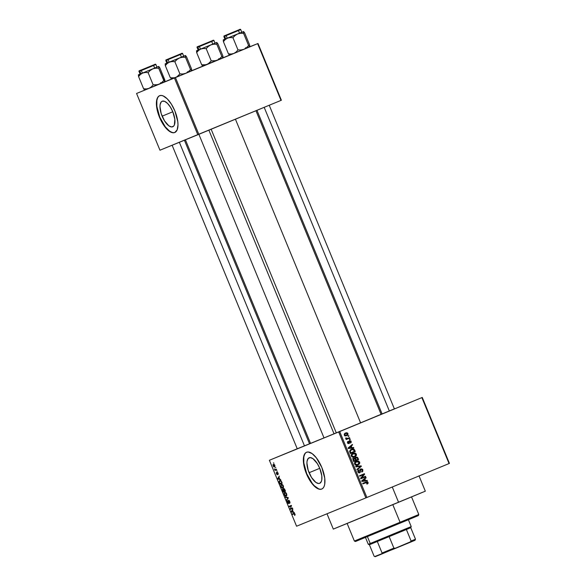 <?xml version="1.0" encoding="UTF-8"?>
<svg xmlns="http://www.w3.org/2000/svg" width="586" height="586" viewBox="0 0 586 586"><rect width="100%" height="100%" fill="white"/><g stroke="black" fill="none" stroke-linecap="round" stroke-linejoin="round"><path stroke-width="0.88" d="M297.249 448.81L280.152 455.849L297.71 448.605M341.33 430.827L354.376 425.465L341.33 430.827M398.436 407.248L411.489 401.879L398.436 407.248M309.078 472.726A13.815 5.772 67.6 0 1 309.152 457.776A13.815 5.772 67.6 0 1 319.773 468.361L321.795 475.825L321.773 479.949L321.333 481.509L319.692 483.318L318.55 483.501L315.832 482.381L311.503 477.451L308.155 470.192L306.925 463.057L307.079 461.138L308.221 458.442L310.302 457.585L313.019 458.706L317.348 463.636L319.773 468.361A13.815 5.772 67.6 0 1 319.7 483.318A13.815 5.772 67.6 0 1 309.078 472.726L319.751 468.317L309.078 472.726M306.69 452.209A19.902 8.314 -112.4 0 0 306.727 473.686L306.449 473.803A19.902 8.314 67.6 0 1 306.551 452.26A19.902 8.314 67.6 0 1 321.846 467.511L324.761 478.264L324.732 484.212L324.102 486.453L323.091 488.094L321.729 489.061L320.088 489.325L318.205 488.863L314.067 485.897L309.935 480.608L305.116 470.155L303.336 459.871L303.563 457.102L305.203 453.22L306.566 452.253L308.207 451.996L312.118 453.608L316.337 457.82L321.846 467.511A19.902 8.314 67.6 0 1 321.743 489.054A19.902 8.314 67.6 0 1 306.449 473.803L306.727 473.686A19.902 8.314 -112.4 0 0 321.882 488.995M269.23 105.26L394.378 408.889L395.14 408.567L382.358 413.826M211.143 129.242L336.291 432.871L360.58 422.836L324.27 437.815M184.407 140.222L309.533 443.8L310.302 443.477L297.52 448.744M333.302 511.212L365.862 497.91L338.686 431.97L297.234 448.773L269.384 460.274L296.567 526.221L365.862 497.91L338.686 431.97L269.384 460.274L296.567 526.221L331.215 512.061L326.995 513.768L333.317 529.107L354.523 520.434L398.568 502.283L392.276 487.003L398.568 502.283L425.326 491.185L419.005 475.847M381.061 414.339L360.58 422.836L235.433 119.214L360.58 422.836L375.531 416.653L381.09 414.331L255.935 110.688M185.396 139.761L310.551 443.404L324.014 437.903M162.124 116.175A13.815 5.772 67.6 0 1 162.19 101.224A13.815 5.772 67.6 0 1 172.811 111.809L174.833 119.273L174.379 124.957L173.676 126.1L171.588 126.95L168.878 125.829L164.541 120.899L161.194 113.64L159.963 106.506L160.117 104.586L161.26 101.891L162.205 101.217L164.644 101.356L167.523 103.414L170.387 107.091L172.811 111.809A13.815 5.772 67.6 0 1 172.738 126.766A13.815 5.772 67.6 0 1 162.124 116.175L172.797 111.772L162.124 116.175M159.729 95.657A19.902 8.314 -112.4 0 0 159.766 117.141L159.487 117.251A19.902 8.314 67.6 0 1 159.59 95.708A19.902 8.314 67.6 0 1 174.884 110.966L177.807 121.72L177.998 124.899L177.14 129.909L174.775 132.509L173.126 132.773L169.215 131.154L167.105 129.345L162.974 124.056L158.154 113.603L156.381 103.319L157.231 98.309L158.249 96.675L159.604 95.708L161.253 95.445L163.128 95.906L167.266 98.873L171.398 104.162L174.884 110.966A19.902 8.314 67.6 0 1 174.782 132.509A19.902 8.314 67.6 0 1 159.487 117.251L159.766 117.141A19.902 8.314 -112.4 0 0 174.921 132.443M275.339 467.452L275.867 467.811L275.339 467.452M275.618 469.62L276.467 469.276L276.665 469.76L275.032 470.426L274.46 468.873L275.618 469.62L274.46 468.873L275.032 470.426L276.665 469.76L276.467 469.276L275.618 469.62M276.724 470.8L277.244 471.151L276.724 470.8M277.061 472.126L278.277 473.832L278.042 474.492L277.266 472.616L277.215 474.733L276.248 472.646L277.112 474.213L277.061 472.126L277.075 474.235L276.394 472.477L276.394 473.803L277.31 474.711L277.207 472.785L277.83 473.151L278.042 474.492L278.072 473.092L277.061 472.126M279.69 478.996L280.745 479.656L277.889 479.092L277.676 478.579L279.28 476.103L278.995 477.312L279.69 478.996L278.995 477.312L279.28 476.103L277.676 478.579L277.889 479.092L280.745 479.656L279.69 478.996M283.302 485.779L283.316 487.852L282.533 488.204L281.624 487.72L280.789 486.021L281.031 484.615L282.1 484.366L283.111 485.369L281.383 484.366L281.002 486.717L282.957 488.123L283.529 487.325L283.309 485.787M286.613 493.8L286.796 495.5L285.836 496.217L284.525 495.192L284.093 493.09L285.023 492.313L286.188 493.031L286.613 493.8L285.69 492.54L284.686 492.387L284.305 494.738L286.261 496.137L286.832 495.338L286.613 493.8M294.992 514.142L294.729 515.482L294.436 513.819L292.465 514.457L292.268 513.966L294.524 513.417L294.992 514.142L293.791 513.343L292.268 513.966L292.465 514.457L294.34 513.768L294.729 515.482L294.992 514.142M293.256 511.9L294.311 512.56L291.454 511.996L291.242 511.483L292.846 509.007L292.56 510.216L293.256 511.9L292.56 510.216L292.846 509.007L291.242 511.483L291.454 511.996L294.311 512.56L293.256 511.9M290.612 508.692L292.414 507.959L292.612 508.45L290.37 509.366L291.103 506.048L289.308 506.787L289.103 506.297L291.352 505.381L290.612 508.692L291.352 505.381L289.103 506.297L289.308 506.787L291.103 506.048L290.37 509.366L292.612 508.45L292.414 507.959L290.612 508.692M288.488 500.195L289.308 500.62L290.033 502.466L289.674 503.381L289.484 501.513L288.649 500.708L288.949 503.096L288.554 503.645L287.77 503.022L287.243 501.316L287.565 500.737L287.711 502.261L288.546 503.096L288.488 500.195L288.656 502.883L287.755 502.356L287.565 500.737L287.499 502.48L288.686 503.616L288.693 500.686L289.484 501.513L289.674 503.381L289.762 501.455L288.488 500.195M285.243 496.935L288.122 497.551L288.319 498.027L286.671 500.393L286.459 499.887L287.968 497.924L285.455 497.448L285.243 496.935L285.455 497.448L287.968 497.924L286.459 499.887L286.671 500.393L288.319 498.027L288.122 497.551L285.243 496.935M283.624 488.504L284.525 488.988L285.514 491.229L283.272 492.145L282.393 489.588L282.73 489.039L283.346 489.391L283.624 488.504L283.346 489.391L282.657 489.061L283.272 492.145L285.514 491.229L283.624 488.504M279.727 480.403L281.031 480.754L282.21 483.216L279.969 484.131L279.068 481.619L279.727 480.403L279.126 481.978L279.969 484.131L282.21 483.216L281.624 481.787L279.727 480.403M273.42 464.244L274.768 465.079L274.629 466.925L273.896 466.917L273.186 466.031L272.966 464.859L273.42 464.244L273.149 465.943L274.556 466.954L274.841 465.255L273.42 464.244M273.442 462.852L273.97 463.211L273.442 462.852M449.433 463.401L422.257 397.455L339.697 431.552L366.88 497.492L449.059 463.555L421.876 397.616L422.257 397.455L449.433 463.401L449.059 463.555L449.433 463.401M382.079 413.87L381.068 414.28L382.079 413.87M348.033 435.94L348.729 435.654L348.926 436.145L348.231 436.431L348.033 435.94L348.231 436.431L348.926 436.145L348.729 435.654L348.033 435.94M347.696 438.365L349.534 437.603L349.732 438.094L346.187 439.559L345.989 439.068L346.553 438.833L345.637 438.24L346.245 437.903L346.722 438.57L347.696 438.365L345.681 437.969L345.681 438.511L346.553 438.833L345.989 439.068L346.187 439.559L349.732 438.094L349.534 437.603L347.696 438.365M349.41 439.288L350.106 439.002L350.303 439.485L349.608 439.778L349.41 439.288L349.608 439.778L350.303 439.485L350.106 439.002L349.41 439.288M349.542 440.701L350.904 440.958L351.197 442.401L350.523 443.067L350.655 441.58L349.827 441.155L349.351 443.368L348.011 443.58L347.557 441.815L348.055 441.397L348.011 442.716L348.78 443.126L348.882 441.353L349.542 440.701L348.904 442.247L349.827 441.155L350.655 441.58L350.523 443.067L351.175 441.405L350.662 441.617L351.175 441.405L349.542 440.701M351.974 447.66L353.6 447.477L353.812 447.99L348.326 448.517L348.113 448.004L352.347 444.437L352.56 444.95L351.278 445.968L351.974 447.66L351.278 445.968L352.56 444.95L352.347 444.437L348.113 448.004L348.326 448.517L353.812 447.99L353.6 447.477L350.684 448.187L351.974 447.66M354.955 456.296L356.215 455.813L356.405 454.099L355.834 454.333L356.405 454.099L356.325 455.63L354.962 456.89L352.919 457.3L351.512 456.391L351.388 454.817L352.721 453.439L355.079 453.007L356.405 454.099L355.079 453.007L353.131 453.249C351.747 453.725 351.168 454.692 351.402 456.164C352.289 457.388 353.402 457.666 354.742 456.985L356.215 455.813L353.461 457.512M358.266 464.317L359.518 463.834L359.709 462.12L359.137 462.347L359.709 462.12L359.628 463.643L358.266 464.91L356.222 465.313L354.816 464.405L354.75 462.698L356.229 461.358L358.258 460.999L359.709 462.12L358.39 461.028L356.435 461.263C355.05 461.739 354.471 462.713 354.706 464.178C355.592 465.409 356.706 465.68 358.046 465.006L359.518 463.834L356.764 465.526M368.096 482.461L368.067 483.369L367.012 484.146L366.741 483.684L367.561 482.857L367.107 482.315L362.902 483.882L362.697 483.391L367.444 481.809L368.096 482.461L366.008 482.029L362.697 483.391L362.902 483.882L366.931 482.3L367.517 482.674L366.741 483.684L367.012 484.146L368.067 483.369L366.851 483.868L368.067 483.369L368.096 482.461L367.525 482.696L368.096 482.461M365.532 480.564L367.158 480.381L367.371 480.894L361.884 481.421L361.672 480.908L365.906 477.341L366.118 477.846L364.836 478.872L365.532 480.564L364.836 478.872L366.118 477.846L365.906 477.341L361.672 480.908L361.884 481.421L367.371 480.894L367.158 480.381L364.25 481.084L365.532 480.564M361.577 477.905L365.474 476.293L365.679 476.784L360.8 478.791L360.588 478.271L363.65 474.601L359.738 476.213L359.54 475.729L364.411 473.715L364.631 474.235L361.577 477.905L364.631 474.235L364.411 473.715L359.54 475.729L359.738 476.213L363.65 474.601L360.588 478.271L360.8 478.791L365.679 476.784L365.474 476.293L361.577 477.905M360.822 468.837L362.529 469.203L362.873 471.181L361.884 472.067L361.621 471.605L362.353 470.206L361.123 469.283L360.588 469.767L360.251 472.484L358.566 472.726L357.841 471.767L357.87 470.661L358.749 469.855L358.5 471.759L359.745 472.206L360.031 469.65L360.822 468.837L359.965 470.053L360.053 471.906L359.621 472.265L358.464 471.671L358.749 469.855L357.9 471.928L359.804 472.763L361.035 469.32L362.273 469.965L361.884 472.067L362.866 469.774L362.287 470.001L362.866 469.774L360.822 468.837M355.68 466.361L361.188 465.885L361.379 466.361L357.101 469.818L356.896 469.313L360.727 466.383L355.892 466.874L355.68 466.361L355.892 466.874L360.727 466.383L356.896 469.313L357.101 469.818L361.379 466.361L361.188 465.885L359.936 466.485L361.188 465.885L355.68 466.361M355.914 457.153L357.526 457.344L358.581 459.563L353.71 461.578L352.999 458.948L353.9 458.157L354.991 458.318L355.914 457.153L354.991 458.318L353.754 458.215L353.08 460.061L353.71 461.578L358.581 459.563L357.958 458.054L357.387 458.281L357.958 458.054L355.914 457.153M351.461 449.286L353.929 449.162L355.277 451.55L350.399 453.557L349.608 451.286L350.45 449.858L351.461 449.286L349.608 451.381L350.399 453.557L355.277 451.55L354.691 450.114L354.112 450.348L354.691 450.114C353.871 448.861 352.794 448.59 351.461 449.286M345.513 432.988L346.839 432.739L347.762 433.244L348.033 434.285L347.527 435.178L345.645 435.933L344.451 435.405L344.275 434.05L345.213 433.127L344.268 435.09L346.663 435.691L347.945 433.574L345.513 432.988M310.499 443.294L309.496 443.712L310.499 443.294M331.215 512.061L329.53 512.75M249.87 46.697L243.937 49.297L249.775 46.873L249.665 45.078L249.673 46.909L257.994 43.496L281.383 100.235L281.009 100.396L257.62 43.65L257.994 43.496L174.423 78.004L175.441 77.586L198.83 134.326L197.812 134.751L174.423 78.004L144.72 90.105L136.567 93.467L159.956 150.214L197.812 134.751L174.423 78.004L136.567 93.467L159.956 150.214L281.009 100.396L257.62 43.65L175.441 77.586L198.83 134.326L281.383 100.235L257.994 43.496L249.592 46.821L248.596 45.54L243.564 33.336L243.454 31.541L244.64 32.875L249.665 45.078L244.64 32.875L243.644 31.593L237.616 33.959L240.524 33.27L243.564 33.336L248.596 45.54L246.486 47.73L243.937 49.297L241.022 49.986L237.982 49.92L232.95 37.716L235.067 35.526L237.616 33.959L227.536 38.112L230.166 37.541L232.95 37.716L237.982 49.92L236.143 51.993L233.858 53.451L231.228 54.022L228.437 53.846L229.624 55.179L228.437 53.846L223.413 41.635L225.251 39.57L227.536 38.112L225.119 39.086M229.47 55.15L223.076 57.758L229.47 55.15M202.8 66.115L191.79 70.664L202.8 66.115M164.996 81.725L171.346 79.103L164.937 81.791L164.483 81.469L158.725 68.247L158.799 66.504L159.802 67.786L164.827 79.989L165.032 81.615L157.663 84.67L153.144 84.838L151.298 86.911L149.02 88.361L146.39 88.933L143.599 88.757L138.574 76.554L140.413 74.481L142.698 73.03L139.351 74.4L138.574 76.554L140.413 74.481L142.698 73.03L145.328 72.459L148.112 72.635L153.144 84.838L148.112 72.635L150.228 70.437L152.778 68.877L155.686 68.181L158.725 68.247L163.758 80.45L161.641 82.648L159.092 84.208L144.786 90.09M218.007 59.875L216.996 60.292L218.007 59.875M207.356 64.262L206.675 64.541L207.356 64.262M244.765 48.946L243.754 49.363L244.765 48.946M234.114 53.333L233.433 53.612L234.114 53.333M186.685 72.928L185.674 73.353L186.685 72.928M176.034 77.323L175.353 77.601L176.034 77.323M159.927 83.857L158.916 84.281L159.927 83.857M149.276 88.252L148.595 88.53L149.276 88.252M157.509 98.199L156.88 100.44L156.85 106.388L159.766 117.141L165.281 126.832L169.493 131.044L171.53 132.202M365.862 497.91L449.059 463.555L421.876 397.616L339.697 431.552L366.88 497.492L365.862 497.91M338.686 431.97L339.697 431.552L338.686 431.97M308.983 444.012L297.263 448.847M335.741 433.083L323.26 438.24L324.021 437.918L198.881 134.304M393.821 409.101L381.34 414.251L382.101 413.936L256.961 110.322M376.256 416.294L379.149 415.108M324.527 437.691L315.751 441.229M419.019 493.742L422.792 492.203M425.29 491.193L334.804 528.469M304.471 454.743L303.841 456.992L303.812 462.933L306.727 473.686L312.235 483.384L314.345 485.779L318.484 488.746M364.968 483.025L362.895 483.875L364.968 483.025M364.726 482.549L366.807 482.981L366.777 483.89L366.909 483.45M366.433 482.476L364.858 482.498M364.792 478.279L366.118 477.846L363.62 479.568L364.792 478.279M364.184 480.923L365.876 480.908L364.184 480.923M361.84 481.304L363.291 480.762L362.273 480.923L364.338 479.275L364.895 480.63L361.745 481.311M362.273 480.923L364.895 480.63L364.338 479.275L363.049 479.795L364.338 479.275L361.877 480.754L363.159 480.234L362.273 480.923M364.199 476.821L364.397 477.304L365.679 476.784L360.8 478.791L364.397 477.304L364.199 476.821M362.368 475.121L359.738 476.213L362.368 475.121M363.13 474.242L363.335 474.726L363.13 474.242M363.598 474.66L364.631 474.235L363.598 474.66M360.009 469.738L361.035 469.32L360.009 469.738M360.082 471.129L360.61 470.917L360.082 471.129M359.328 472.382L359.079 472.88M357.819 470.807L359.013 470.316L357.819 470.807M357.892 471.906L358.464 471.671L357.892 471.906M358.537 472.712L359.621 472.265L358.537 472.712M360.251 469.24L360.83 469.401M361.005 469.511L360.126 469.232M358.969 473.005L359.35 472.294M360.09 466.859L361.379 466.361L356.947 469.437L360.09 466.859M355.841 466.764L359.899 466.405L355.841 466.764M355.153 461.79L358.39 461.028L357.182 461.57M357.189 465.321L358.346 464.171M357.314 461.607L355.621 461.622M354.801 462.559L355.197 462.347M355.336 462.281L356.625 461.761L359.137 462.354L357.856 464.515L356.574 465.035L357.856 464.515L354.706 464.171L355.27 463.936L355.607 462.42L354.713 462.786L356.625 461.761L354.325 462.947M357.101 459.607L357.299 460.091L358.581 459.563L353.702 461.57L357.299 460.091L357.101 459.607M352.472 458.735L353.094 458.626M354.325 458.589L354.991 458.318L354.325 458.589M355.336 457.527L356.002 457.688M356.12 457.761L355.219 457.534M355.534 460.252L353.505 461.087L354.076 460.852L353.724 460.003L353.153 460.237L353.724 460.003L354.032 458.67L352.948 459.109L354.896 458.845L355.534 460.252L356.098 460.017L355.534 460.252L354.838 458.779L354.032 458.67L353.526 459.307L354.076 460.852L355.534 460.252M357.812 459.307L356.098 460.017L355.702 459.05L355.131 459.285L355.702 459.05L356.12 457.644L355.013 458.091L357.116 457.798L357.812 459.307L357.27 458.025L356.369 457.563L355.57 458.208L356.098 460.017L357.812 459.307M351.849 453.769L355.079 453.007L353.878 453.557M353.885 457.307L355.043 456.15M354.01 453.593L352.318 453.608M351.497 454.546L351.893 454.326M352.032 454.267L353.321 453.74L355.834 454.34L354.552 456.494L353.263 457.021L354.552 456.494L351.395 456.157L351.966 455.923L352.303 454.406L351.41 454.773L353.321 453.74L351.021 454.926M353.798 451.586L353.995 452.07L355.277 451.55L350.399 453.557L353.995 452.07L353.798 451.586M350.86 449.587L352.34 449.557M352.428 449.587L350.611 449.652M354.508 451.293L350.201 453.073L350.772 452.839L350.413 451.974L349.842 452.209L350.413 451.974L350.223 451.235L349.622 451.484L351.659 449.777L350.377 450.304L352.926 449.484L354.508 451.293L353.68 449.711L351.659 449.777L350.274 450.964L350.772 452.839L354.508 451.293M351.234 445.375L352.56 444.95L350.062 446.664L351.234 445.375M350.618 448.019L352.318 448.004L350.618 448.019M348.274 448.4L349.725 447.858L348.714 448.019L350.772 446.371L351.336 447.733L348.187 448.415M348.714 448.019L351.336 447.733L350.772 446.371L349.49 446.898L350.772 446.371L348.318 447.851L349.6 447.33L348.714 448.019M348.86 441.551L349.827 441.155L348.86 441.551M348.86 441.698L349.564 441.412L348.86 441.698M348.97 443.624L349.564 441.969L348.897 442.24L348.699 443.17L348.011 442.716L348.055 441.397L347.505 442.943L348.97 443.624M347.403 442.232L348.318 441.859L347.403 442.232M347.498 442.928L348.011 442.716L347.498 442.928M347.894 443.499L348.699 443.17L347.894 443.499M348.985 441.133L349.432 441.317M349.615 441.485L348.963 441.126M349.608 439.771L350.303 439.485L349.608 439.771M348.252 438.138L348.45 438.621L349.732 438.094L346.187 439.551L348.45 438.621L348.252 438.138M345.645 438.145L346.245 437.903L345.645 438.145M345.696 438.54L346.326 438.277L345.696 438.54M346.304 438.826L346.934 438.57L346.304 438.826M348.231 436.431L348.926 436.145L348.231 436.423M346.663 435.112L345.989 435.896M344.927 433.288L345.967 433.376L344.268 434.072M345.974 435.903L346.707 434.988M346.209 433.515L344.876 433.303M344.246 434.08L345.747 433.457L347.432 433.765L346.465 435.2L344.275 435.098L345.132 433.801L344.912 435.105L346.465 435.2L344.744 435.874M344.964 435.808L347.381 434.497L347.205 433.472L345.96 433.376M355.607 462.42L355.27 463.936L356.449 464.793L358.449 464.193L359.218 463.079L358.947 462.024L357.995 461.512L355.607 462.42M352.303 454.406L351.93 455.82L353.146 456.78L355.145 456.179L355.914 455.058L355.643 454.003L354.691 453.498L352.303 454.406M295.161 514.735L294.502 515.006L295.161 514.735M294.707 513.614L294.34 513.768L294.707 513.614M294.655 513.556L292.465 514.457L294.655 513.548M292.202 511.681L291.454 511.996L292.202 511.681M291.857 511.226L291.242 511.483L291.857 511.226M292.919 511.842L291.564 511.607L292.626 510.377L293.183 511.739L292.363 510.487L291.564 511.607L292.919 511.842M292.612 508.436L290.37 509.366L292.612 508.436M290.634 508.648L290.151 508.846L290.634 508.648M291.55 505.865L289.308 506.787L291.55 505.857M290.041 502.656L289.44 502.905L290.041 502.656M289.184 500.481L288.693 500.686L289.184 500.481M288.949 502.942L288.488 503.125L288.949 502.942M287.25 499.558L286.459 499.887L287.25 499.558M288.312 498.005L287.697 498.261L288.312 498.005M288.144 497.602L287.528 497.858L288.144 497.602M286.195 497.14L285.455 497.448L286.195 497.14M284.569 494.628L284.459 493.287L285.69 492.54L284.877 492.877L286.349 493.91L286.063 495.646L284.562 494.628L285.558 495.705L286.84 495.331L286.063 495.646L286.466 494.254L285.375 492.833L284.459 493.287L284.562 494.628M285.514 491.222L283.272 492.145L285.514 491.222M282.906 490.526L283.316 489.361L282.899 489.53L283.697 489.735L284.005 491.28L283.331 491.551L282.979 490.702L283.331 491.551L284.269 491.171L283.126 489.552L282.906 490.511M285.052 490.848L284.269 491.171L283.822 488.988L284.356 488.768L283.822 488.988L284.657 489.207L285.316 490.738L283.785 489.01L284.269 491.171L285.052 490.848M282.76 487.633L281.258 486.607L281.148 485.274L282.386 484.527L281.573 484.856L283.045 485.889L282.76 487.633L283.529 487.31L282.76 487.633L283.228 486.57L282.269 484.893L281.339 485.01L281.09 486.014L281.741 487.376L282.76 487.633M282.21 483.208L279.969 484.131L282.21 483.208M279.412 481.853L280.782 480.535L279.925 480.894L280.965 480.688L280.555 480.864L281.646 481.846L281.749 482.835L280.027 483.538L279.427 481.956L280.027 483.538L282.012 482.725L280.606 480.879L279.712 481.011L279.412 481.831M278.643 478.784L277.889 479.092L278.643 478.784M278.291 478.323L277.676 478.579L278.291 478.323M279.361 478.945L278.006 478.703L279.061 477.473L279.625 478.835L278.804 477.583L278.006 478.703L279.361 478.945M278.277 473.825L277.808 474.015L278.277 473.825M277.705 472.433L277.303 472.594L277.705 472.433M277.486 474.067L277.075 474.235L277.486 474.067M276.665 469.752L275.032 470.426L276.665 469.752M274.358 466.471L273.391 465.863L273.64 464.727L274.321 464.442L273.64 464.727L274.841 465.24L274.358 466.471L275.039 466.185L274.358 466.471L274.724 465.804L274.087 464.727L273.274 465.394L274.358 466.471M347.117 523.415L354.384 541.054L355.468 541.508L400.062 523.173L400.062 522.273L354.384 541.054L400.062 522.273L392.803 504.663L400.062 522.273L418.792 514.508L400.062 522.273L400.062 523.173L417.957 515.761L356.486 541.068M414.031 517.335L416.609 516.288M354.384 541.054L365.107 536.593M156.323 67.383L158.652 66.438L159.802 67.786L164.827 79.989L165.032 81.615L163.758 80.45L161.641 82.648L159.092 84.208L156.184 84.904L153.144 84.838L151.298 86.911L149.02 88.361L146.39 88.933L143.599 88.757L144.596 90.039L143.599 88.757L138.574 76.554L139.351 74.4L138.428 74.774L140.274 73.997M155.129 64.834L139.805 71.162A0.498 0.454 -112.2 0 1 140.032 70.525L155.246 64.255L140.032 70.525A0.498 0.454 67.8 0 0 139.805 71.162L155.825 64.555M140.625 73.858L140.113 74.078L140.882 73.77L139.805 71.162L140.882 73.77L158.66 66.43L140.105 74.07M138.369 74.927L138.574 76.554L138.369 74.927M139.029 71.477L140.105 74.078L153.495 68.577L156.967 67.134L155.898 64.519C155.605 64.064 155.144 64.079 154.521 64.548L141.468 69.917C139.358 70.554 138.545 71.074 139.029 71.477L139.805 71.162M156.74 67.222L156.198 67.441M158.616 66.452L142.698 73.03L145.328 72.459L148.112 72.635L150.228 70.437L152.778 68.877L155.686 68.181L158.725 68.247L158.799 66.504M144.676 90.083L164.937 81.791M148.229 67.156L141.907 69.749L148.229 67.156M304.493 445.887L179.353 142.288L304.493 445.887M177.433 55.216L168.665 58.82L177.433 55.216M334.035 433.801L208.887 130.173L334.035 433.801M208.755 42.163L199.987 45.767L208.755 42.163M233.067 32.237L226.745 34.838L233.067 32.237M264.183 107.341L389.331 410.969L264.183 107.341M408.867 528.447L406.376 529.51L410.749 527.693L411.218 526.602L370.249 543.5L371.26 543.976L406.376 529.51L369.385 544.738L374.124 556.239L369.385 544.738M409.248 527.393L370.249 543.5L367.415 536.622L370.249 543.5L368.279 544.299L370.249 543.5L371.26 543.976L369.363 544.746L368.279 544.299L365.452 537.428M415.489 539.193L415.042 540.27L409.79 542.46L411.123 541.017L406.376 529.51L411.123 541.017L415.489 539.193L410.749 527.693L415.489 539.193L411.123 541.017L409.79 542.46L395.858 548.21L393.895 548.13L389.148 536.63L393.895 548.13L382.057 553.001L381.618 554.078L375.201 556.693L374.124 556.239M415.254 539.794L381.618 554.078L382.057 553.001L377.318 541.493L382.057 553.001L393.895 548.13L395.858 548.21L374.754 556.517M191.79 70.679L185.85 73.279L191.739 70.84L191.585 69.06L191.695 70.862L190.516 69.522L188.399 71.719L185.85 73.279L182.942 73.975L179.902 73.909L176.979 76.803L171.508 79.176L172.423 78.81L170.358 77.828L165.325 65.625L167.171 63.552L169.457 62.101L172.086 61.53L174.87 61.706L176.979 59.508L179.528 57.948L182.444 57.252L185.484 57.318L185.557 55.575L186.553 56.857L191.585 69.06L186.553 56.857L185.374 55.523L167.032 63.068M167.384 62.929L185.41 55.509L165.179 63.845L165.325 65.625L170.358 77.828L172.423 78.81L175.778 77.433L173.148 78.004L170.358 77.828L174.496 77.828L185.85 73.279L175.778 77.433L178.056 75.982L179.902 73.909L174.87 61.706L179.902 73.909L182.942 73.975L185.85 73.279L188.399 71.719L190.516 69.522L185.484 57.318L190.516 69.522L191.695 70.862M180.298 54.022L166.065 59.897L180.298 54.029M166.563 60.233A0.498 0.454 -112.2 0 1 166.79 59.596A0.498 0.454 67.8 0 0 166.563 60.233L165.787 60.541C166.636 59.149 164.483 60.761 168.197 59.003L181.279 53.619C181.902 53.15 182.356 53.136 182.656 53.59L166.563 60.233L167.633 62.841L166.563 60.233L182.583 53.626M183.081 56.454L185.557 55.575M165.406 63.881L183.733 56.197L182.656 53.59L181.88 53.905M183.499 56.293L182.957 56.512M165.223 63.83L165.325 65.625L167.171 63.552L169.457 62.101L172.086 61.53L174.87 61.706L176.979 59.508L179.528 57.948L182.444 57.252L185.484 57.318L185.374 55.523M214.403 43.401L216.732 42.448L217.882 43.803L222.914 56.007L223.061 57.787L221.838 56.468L216.805 44.265L216.703 42.47L217.882 43.803L222.914 56.007L223.017 57.802L215.743 60.68L211.224 60.849L209.385 62.922L207.1 64.379L204.47 64.951L201.687 64.775L196.654 52.564L198.493 50.499L200.778 49.041L197.431 50.418L196.654 52.564L198.493 50.499L200.778 49.041L203.408 48.47L206.191 48.645L211.224 60.849L206.191 48.645L208.308 46.455L210.857 44.888L213.773 44.199L216.805 44.265L221.838 56.468L219.728 58.659L217.179 60.226L202.866 66.108M213.209 40.852L197.885 47.173A0.498 0.454 -112.2 0 1 198.112 46.543L213.326 40.266L198.112 46.543A0.498 0.454 67.8 0 0 197.885 47.173L213.905 40.566M198.713 49.876L198.193 50.096L198.962 49.781L197.885 47.173L198.962 49.781L216.739 42.448L198.361 50.015M196.735 50.828L196.654 52.564L201.687 64.775L202.675 66.05L201.687 64.775L205.818 64.775L217.179 60.226L214.264 60.915L211.224 60.849L208.308 63.749L202.756 66.101M223.112 57.626L221.838 56.468L219.728 58.659L217.179 60.226L223.017 57.802M196.544 50.77L196.654 52.564L197.431 50.418L196.5 50.792L215.047 43.144L213.985 40.537C213.685 40.082 213.223 40.09 212.601 40.559L199.555 45.935C197.438 46.572 196.625 47.085 197.116 47.488L197.885 47.173M214.828 43.232L214.286 43.459M199.094 46.14L212.257 40.705L199.094 46.14M216.703 42.47L200.778 49.041L203.408 48.47L206.191 48.645L208.308 46.455L210.857 44.888L213.773 44.199L216.805 44.265L216.886 42.522M229.514 55.172L230.51 54.82L228.437 53.846L230.51 54.82L229.624 55.179M241.813 32.208L223.259 39.863L223.413 41.635L228.437 53.846L231.228 54.022L233.858 53.451L230.51 54.82L238.773 51.429L233.858 53.451L236.143 51.993L237.982 49.92L241.022 49.986L243.937 49.297L246.486 47.73L248.596 45.54L249.775 46.873M238.385 30.033L224.145 35.907L238.377 30.047M224.643 36.244A0.498 0.454 -112.2 0 1 224.87 35.614A0.498 0.454 67.8 0 0 224.643 36.244L223.867 36.559C224.716 35.16 222.563 36.779 226.284 35.021L239.359 29.63C239.982 29.161 240.443 29.154 240.736 29.608L224.643 36.244L225.72 38.852L224.643 36.244L240.663 29.637M225.464 38.947L241.806 32.215L240.736 29.608L239.967 29.923M241.161 32.472L243.644 31.593M223.493 39.899L241.813 32.215M241.579 32.303L241.036 32.523M223.303 39.841L223.413 41.635L225.251 39.57L227.536 38.112L230.166 37.541L232.95 37.716L235.067 35.526L237.616 33.959L240.524 33.27L243.564 33.336L243.454 31.541M411.526 496.869L418.792 514.508L418.345 515.592M142.413 73.147L141.46 70.833M154.77 68.306L153.722 65.779M160.681 82.648L161.765 83.095M172.123 145.24L297.27 448.854M169.171 62.219L168.211 59.904M181.528 57.377L180.481 54.85M212.85 44.316L211.81 41.789M200.493 49.165L199.54 46.851M238.568 30.86L239.608 33.387M226.299 35.914L227.251 38.237M408.076 518.969L408.383 519.716M408.391 519.731L411.218 526.602M365.137 536.666L365.444 537.413M187.439 71.719L188.516 72.166M166.864 63.149L165.787 60.541M198.185 50.096L197.116 47.488M218.761 58.659L219.845 59.113M245.519 47.73L246.603 48.184M224.943 39.167L223.867 36.559"/></g></svg>
